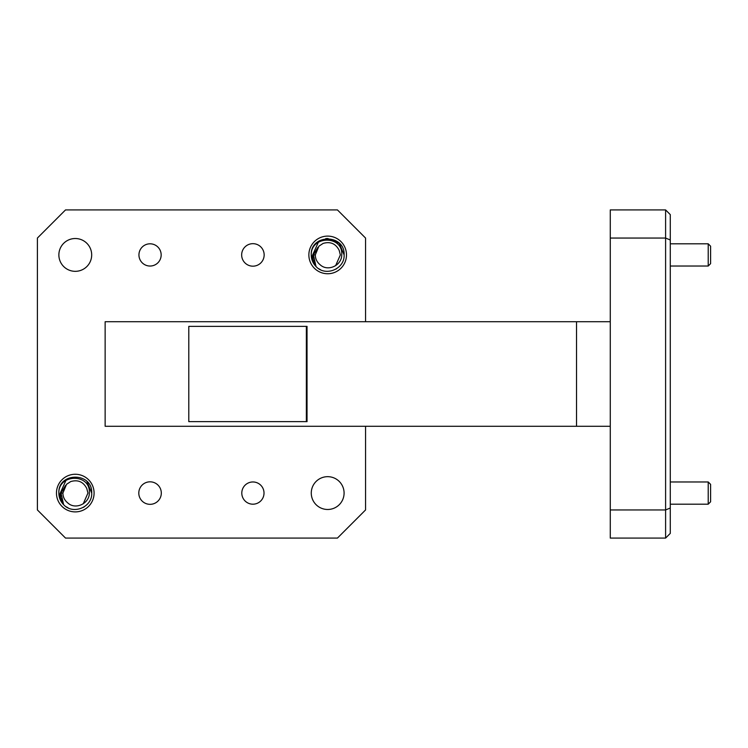 <?xml version="1.0" encoding="UTF-8"?>
<svg xmlns="http://www.w3.org/2000/svg" width="748" height="748" viewBox="0 0 748 748"><rect width="100%" height="100%" fill="white"/><g stroke="black" fill="none" stroke-linecap="round" stroke-linejoin="round"><path stroke-width="1.12" d="M708.216 243.811L710.6 246.195L710.6 263.651L708.216 266.036L708.216 243.811L670.283 243.811M708.216 481.964L710.6 484.349L710.6 501.805L708.216 504.189L708.216 481.964L670.283 481.964M241.66 254.928A11.248 11.248 0 0 1 252.908 243.67A11.248 11.248 0 0 1 264.156 254.928A11.248 11.248 0 0 1 252.908 266.176A11.248 11.248 0 0 1 241.66 254.928M138.801 493.072A11.248 11.248 0 0 1 150.049 481.824A11.248 11.248 0 0 1 161.306 493.072A11.248 11.248 0 0 1 150.049 504.33A11.248 11.248 0 0 1 138.801 493.072M341.743 254.928C343.136 234.994 310.691 235.48 311.262 254.928L316.002 266.484L313.44 254.928L317.909 247.317L315.301 254.928C315.385 258.901 316.974 262.155 320.079 264.699C327.83 272.094 341.845 265.4 341.743 254.928M313.188 258.2L312.664 254.928L318.33 242.287M313.44 254.928L315.301 254.928L318.929 246.167L323.127 243.409C330.392 241.324 335.749 243.642 339.19 250.365L340.349 254.928L335.637 265.662M89.339 493.072C90.732 473.147 58.288 473.634 58.858 493.072L63.599 504.638L61.037 493.072L65.506 485.471L62.897 493.072C62.982 497.055 64.571 500.309 67.675 502.843C75.426 510.248 89.442 503.554 89.339 493.072M60.784 496.345L60.261 493.072L65.927 480.44M61.037 493.072L62.897 493.072L66.525 484.321L70.723 481.562C77.988 479.477 83.346 481.796 86.787 488.519L87.946 493.072L83.234 503.815M56.465 493.072A18.812 18.812 0 0 1 75.277 474.26A18.812 18.812 0 0 1 94.089 493.072A18.812 18.812 0 0 1 75.277 511.894A18.812 18.812 0 0 1 56.465 493.072M308.868 254.928A18.812 18.812 0 0 1 327.68 236.106A18.812 18.812 0 0 1 346.492 254.928A18.812 18.812 0 0 1 327.68 273.74A18.812 18.812 0 0 1 308.868 254.928M311.271 493.072A16.409 16.409 0 0 1 327.68 476.672A16.409 16.409 0 0 1 344.089 493.072A16.409 16.409 0 0 1 327.68 509.481A16.409 16.409 0 0 1 311.271 493.072M58.868 254.928A16.409 16.409 0 0 1 75.277 238.519A16.409 16.409 0 0 1 91.686 254.928A16.409 16.409 0 0 1 75.277 271.328A16.409 16.409 0 0 1 58.868 254.928M58.849 493.072A16.428 16.428 0 0 0 58.849 493.381L63.599 504.638C60.504 501.403 58.914 497.551 58.849 493.072C57.83 471.885 92.724 471.866 91.714 493.072L86.899 481.46M66.245 506.807L68.171 507.892M83.477 507.312L84.122 506.929M58.849 493.381L63.599 504.638A16.428 16.428 0 0 1 58.849 493.381M311.252 254.928A16.428 16.428 0 0 0 311.252 255.236L316.002 266.484C312.907 263.249 311.318 259.397 311.252 254.928C310.233 233.731 345.127 233.713 344.117 254.928L339.302 243.306L344.117 254.928L339.302 243.306L344.117 254.928L339.302 243.306L327.68 238.49L325.735 238.612L327.699 238.49M344.117 254.928L339.302 243.306L344.117 254.928C344.865 269.018 325.427 277.059 316.002 266.484L311.252 255.236A16.428 16.428 0 0 0 316.002 266.484M318.648 268.654L320.574 269.738L318.648 268.654M335.88 269.168L336.525 268.775M138.941 254.928A11.108 11.108 0 0 1 150.049 243.811A11.108 11.108 0 0 1 161.166 254.928A11.108 11.108 0 0 1 150.049 266.036A11.108 11.108 0 0 1 138.941 254.928M241.8 493.072A11.108 11.108 0 0 1 252.908 481.964A11.108 11.108 0 0 1 264.016 493.072A11.108 11.108 0 0 1 252.908 504.189A11.108 11.108 0 0 1 241.8 493.072M365.557 426.276L365.557 509.949L337.432 538.083L65.525 538.083L37.4 509.949L37.4 238.051L65.525 209.917L337.432 209.917L365.557 238.051L365.557 321.724M610.275 238.051L610.275 209.917L665.598 209.917L670.283 214.611L670.283 533.389L665.598 538.083L610.275 538.083L610.275 509.949L665.598 509.949L665.598 238.051L610.275 238.051L610.275 509.949M610.275 321.724L105.141 321.724L105.141 426.276L610.275 426.276M306.353 421.629L307.035 421.629L307.035 326.371L188.795 326.371L188.795 421.629L306.353 421.629L306.353 326.371M670.283 239.986L665.598 238.051L665.598 209.917M665.598 538.083L665.598 509.949L670.283 508.014M91.714 493.072C92.462 507.172 73.023 515.213 63.599 504.638M576.521 321.724L576.521 426.276M670.283 504.189L708.216 504.189M670.283 266.036L708.216 266.036"/></g></svg>
